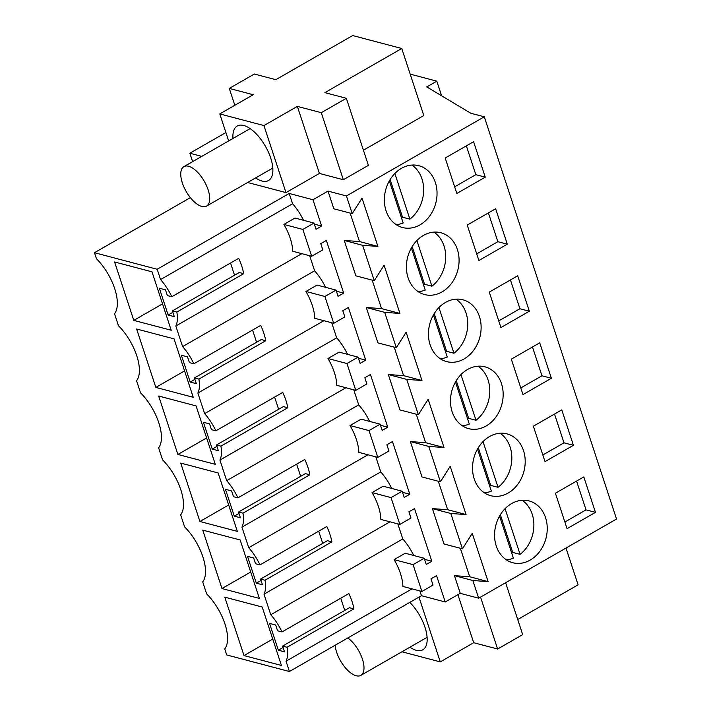 <?xml version="1.0" encoding="UTF-8"?>
<svg xmlns="http://www.w3.org/2000/svg" width="711" height="711" viewBox="0 0 711 711"><rect width="100%" height="100%" fill="white"/><g stroke="black" fill="none" stroke-linecap="round" stroke-linejoin="round"><path stroke-width="1.07" d="M445.219 601.977L436.563 575.643L430.973 578.852L433.026 585.073L421.899 591.463L413.082 564.641L424.209 558.259L426.253 564.481L431.835 561.272L414.522 508.596L408.932 511.804L410.976 518.035L399.858 524.416L391.041 497.602L402.159 491.221L404.212 497.442L409.794 494.234L392.481 441.558L386.891 444.766L388.935 450.996L377.817 457.377L369 430.564L380.118 424.174L382.171 430.404L387.753 427.195L370.44 374.519L364.85 377.728L366.894 383.949L355.776 390.339L346.959 363.525L358.077 357.135L360.13 363.365L365.712 360.157L348.399 307.481L342.809 310.689L344.853 316.91L333.735 323.301L324.909 296.487L336.036 290.097L338.08 296.318L343.671 293.11L326.358 240.442L320.768 243.651L322.812 249.872L311.685 256.262L302.868 229.44L313.995 223.058L316.04 229.28L321.63 226.071L312.973 199.738L328.011 191.099L333.823 208.785L352.229 213.638L346.417 195.96L484.289 116.8L616.535 519.039L478.663 598.2L460.266 593.338L445.219 601.977L421.445 595.702L289.421 671.504L226.711 654.947L224.738 648.939A37.914 17.331 60.1 0 0 206.652 593.916L202.697 581.9A37.914 17.331 60.1 0 0 184.602 526.878L180.656 514.853A37.914 17.331 60.1 0 0 162.561 459.839L158.615 447.814A37.914 17.331 60.1 0 0 140.52 392.801L136.574 380.776A37.914 17.331 60.1 0 0 118.479 325.762L114.524 313.738A37.914 17.331 60.1 0 0 96.438 258.715L94.465 252.707L190.361 197.649M289.421 671.504L286.044 661.212L412.06 588.859M421.445 595.702L419.881 590.93M413.731 555.495A34.928 15.962 -119.9 0 0 402.79 538.956L270.767 614.748L264.003 594.174L390.01 521.821M391.69 488.448A34.928 15.962 -119.9 0 0 380.749 471.908L248.726 547.71A34.928 15.962 60.1 0 1 259.968 564.898L255.533 563.725L253.649 557.984L247.508 556.358L256.324 583.18L262.466 584.798L260.573 579.047L265.007 580.22A34.928 15.962 60.1 0 1 264.003 594.174M248.726 547.71L241.953 527.135L367.969 454.782M369.649 421.41A34.928 15.962 -119.9 0 0 358.708 404.87L226.685 480.672A34.928 15.962 60.1 0 1 237.927 497.86L233.492 496.687L231.599 490.937L225.467 489.319L234.283 516.133L240.416 517.759L238.532 512.009L242.966 513.182A34.928 15.962 60.1 0 1 241.953 527.135M226.685 480.672L219.912 460.088L345.928 387.744M347.599 354.371A34.928 15.962 -119.9 0 0 336.667 337.832L204.644 413.633A34.928 15.962 60.1 0 1 215.886 430.822L211.451 429.648L209.558 423.898L203.426 422.281L212.242 449.094L218.375 450.712L216.491 444.97L220.925 446.144A34.928 15.962 60.1 0 1 219.912 460.088M204.644 413.633L197.871 393.05L323.887 320.705M325.558 287.333A34.928 15.962 -119.9 0 0 314.626 270.793L182.603 346.595A34.928 15.962 60.1 0 1 193.845 363.774L189.41 362.61L187.517 356.86L181.385 355.242L190.201 382.056L196.334 383.673L194.45 377.932L198.884 379.096A34.928 15.962 60.1 0 1 197.871 393.05M182.603 346.595L175.83 326.011A34.928 15.962 60.1 0 0 176.843 312.058L172.409 310.894L174.293 316.635L168.16 315.017L159.344 288.204L165.476 289.821L167.369 295.563L171.804 296.736A34.928 15.962 60.1 0 0 160.562 279.547L157.175 269.265L94.465 252.707M270.767 614.748A34.928 15.962 60.1 0 1 282.009 631.937L277.574 630.764L275.69 625.022L269.549 623.405L278.365 650.218L284.507 651.836L282.614 646.086L287.048 647.259A34.928 15.962 60.1 0 1 286.044 661.212M133.792 320.377L171.209 330.251L152.003 271.833L114.587 261.959L133.792 320.377L162.535 303.873M180.71 463.074L218.126 472.948L237.332 531.375L199.924 521.501L180.71 463.074M193.25 397.289L174.044 338.871L136.628 328.997L155.833 387.415L193.25 397.289M244.006 655.578L224.792 597.16L262.208 607.034L281.423 665.452L244.006 655.578L272.748 639.073M158.669 396.036L196.085 405.91L215.291 464.336L177.874 454.453L158.669 396.036M202.751 530.113L240.167 539.996L259.373 598.413L221.965 588.539L202.751 530.113M192.601 161.637L189.837 153.229L201.773 156.376M225.902 132.522L189.837 153.229M410.185 74.131L436.803 81.161L426.778 86.911L470.753 113.227L484.289 116.8M441.611 95.789L436.803 81.161M350.141 213.096L359.499 241.553L344.24 240.46L355.864 275.824L374.27 280.685L362.637 245.313L377.905 246.415L362.032 198.156L352.229 213.638M374.27 280.685L384.073 265.194L399.946 313.453L384.687 312.351L396.311 347.723L406.114 332.233L421.987 380.492L406.728 379.398L418.352 414.762L428.155 399.271L444.028 447.53L428.769 446.437L440.393 481.8L450.196 466.309L466.069 514.577L450.81 513.475L462.434 548.839L472.246 533.357L488.11 581.616L472.851 580.514L478.663 598.2M595.462 512.355L583.811 476.921L555.407 493.23L567.058 528.664L595.462 512.355L586.033 509.867L564.872 522.016M415.562 289.626A31.959 25.907 104.8 0 0 424.583 294.558A31.959 25.907 104.8 0 0 455.698 276.215A31.959 25.907 104.8 0 0 449.921 237.696A31.959 25.907 104.8 0 0 440.9 232.764A31.959 25.907 104.8 0 0 409.785 251.107A31.959 25.907 104.8 0 0 415.562 289.626M481.685 490.741A31.959 25.907 104.8 0 0 490.714 495.683A31.959 25.907 104.8 0 0 521.821 477.339A31.959 25.907 104.8 0 0 516.044 438.811A31.959 25.907 104.8 0 0 507.023 433.879A31.959 25.907 104.8 0 0 475.908 452.223A31.959 25.907 104.8 0 0 481.685 490.741M573.422 445.317L561.77 409.883L533.366 426.191L545.017 461.626L573.422 445.317L563.992 442.829L554.527 414.042M551.38 378.279L522.967 394.587L511.325 359.153L539.729 342.835L551.38 378.279L541.951 375.781L532.486 346.995M507.298 244.193L495.647 208.758L467.234 225.067L478.885 260.502L507.298 244.193L497.869 241.704L476.699 253.854M529.34 311.231L500.926 327.549L489.275 292.114L517.688 275.797L529.34 311.231L519.91 308.743L510.445 279.956M437.603 356.664A31.959 25.907 104.8 0 0 446.624 361.597A31.959 25.907 104.8 0 0 477.739 343.253A31.959 25.907 104.8 0 0 471.962 304.735A31.959 25.907 104.8 0 0 462.941 299.802A31.959 25.907 104.8 0 0 431.826 318.146A31.959 25.907 104.8 0 0 437.603 356.664M485.258 177.155L456.844 193.463L445.193 158.029L473.606 141.72L485.258 177.155L475.828 174.666L466.363 145.879M427.88 170.658A31.959 25.907 104.8 0 0 418.859 165.716A31.959 25.907 104.8 0 0 387.744 184.069A31.959 25.907 104.8 0 0 393.521 222.587A31.959 25.907 104.8 0 0 402.542 227.52A31.959 25.907 104.8 0 0 433.657 209.176A31.959 25.907 104.8 0 0 427.88 170.658M538.085 505.859A31.959 25.907 104.8 0 0 529.064 500.917A31.959 25.907 104.8 0 0 497.949 519.261A31.959 25.907 104.8 0 0 503.726 557.788A31.959 25.907 104.8 0 0 512.755 562.721A31.959 25.907 104.8 0 0 543.862 544.377A31.959 25.907 104.8 0 0 538.085 505.859M494.003 371.773A31.959 25.907 104.8 0 0 484.982 366.84A31.959 25.907 104.8 0 0 453.867 385.184A31.959 25.907 104.8 0 0 459.644 423.703A31.959 25.907 104.8 0 0 468.665 428.644A31.959 25.907 104.8 0 0 499.78 410.291A31.959 25.907 104.8 0 0 494.003 371.773M460.266 593.338L454.445 575.661L472.851 580.514M454.445 575.661L469.713 576.754L488.11 581.616M460.355 548.297L469.713 576.754M462.434 548.839L444.037 543.986L432.404 508.623L447.663 509.716L466.069 514.577M438.305 481.249L447.663 509.716M440.393 481.8L421.996 476.948L410.363 441.575L425.622 442.677L444.028 447.53M416.264 414.211L425.622 442.677M418.352 414.762L399.955 409.909L388.322 374.537L403.581 375.639L421.987 380.492M394.223 347.172L403.581 375.639M396.311 347.723L377.905 342.862L366.281 307.499L381.54 308.601L399.946 313.453M372.182 280.134L381.54 308.601M401.946 651.774L440.278 661.897L418.975 597.124M409.909 647.206A31.417 14.362 -119.9 0 0 416.308 650.316A31.417 14.362 -119.9 0 0 422.814 649.792A31.417 14.362 -119.9 0 0 424.965 627.244A31.417 14.362 -119.9 0 0 409.803 602.395M440.278 661.897L473.695 642.708L457.911 594.689M473.695 642.708L497.62 649.019L480.556 597.116M497.62 649.019L522.692 634.63L505.619 582.718M517.715 619.494L578.096 584.824L566.009 548.057M421.899 591.463L402.906 586.451A34.928 15.962 -119.9 0 0 394.09 559.628L405.217 553.247L424.209 558.259M282.614 646.086L349.465 607.709L353.9 608.883A34.928 15.962 -119.9 0 0 348.861 593.561L282.009 631.937M353.9 608.883L287.048 647.259M402.79 538.956L397.84 523.891M399.858 524.416L380.865 519.412A34.928 15.962 -119.9 0 0 372.049 492.59L383.176 486.208L402.159 491.221M260.573 579.047L327.424 540.671L331.859 541.844A34.928 15.962 -119.9 0 0 326.82 526.522L259.968 564.898M331.859 541.844L265.007 580.22M256.324 583.18L261.044 580.469M322.705 543.373L318.697 531.179M380.749 471.908L375.799 456.844M377.817 457.377L358.824 452.365A34.928 15.962 -119.9 0 0 350.008 425.551L361.135 419.161L380.118 424.174M238.532 512.009L305.375 473.633L309.818 474.806A34.928 15.962 -119.9 0 0 304.779 459.475L237.927 497.86M309.818 474.806L242.966 513.182M234.283 516.133L239.003 513.431M300.664 476.334L296.656 464.141M358.708 404.87L353.758 389.806M355.776 390.339L336.783 385.326A34.928 15.962 -119.9 0 0 327.967 358.513L339.094 352.123L358.077 357.135M216.491 444.97L283.334 406.594L287.777 407.759A34.928 15.962 -119.9 0 0 282.738 392.436L215.886 430.822M287.777 407.759L220.925 446.144M212.242 449.094L216.953 446.392M278.623 409.296L274.615 397.102M336.667 337.832L331.708 322.767M333.735 323.301L314.742 318.288A34.928 15.962 -119.9 0 0 305.926 291.474L317.053 285.084L336.036 290.097M194.45 377.932L261.293 339.547L265.736 340.72A34.928 15.962 -119.9 0 0 260.697 325.398L193.845 363.774M265.736 340.72L198.884 379.096M190.201 382.056L194.912 379.354M256.582 342.258L252.574 330.064M314.626 270.793L309.667 255.729M301.846 253.658L175.83 326.011M311.685 256.262L292.701 251.25A34.928 15.962 -119.9 0 0 283.885 224.436L295.012 218.046L313.995 223.058M303.517 220.294A34.928 15.962 -119.9 0 0 292.585 203.755L160.562 279.547M172.409 310.894L239.251 272.509L243.686 273.682A34.928 15.962 -119.9 0 0 238.656 258.36L171.804 296.736M243.686 273.682L176.843 312.058M168.16 315.017L172.871 312.316M234.541 275.219L230.533 263.017M292.585 203.755L289.199 193.463L157.175 269.265M328.011 191.099L346.417 195.96M289.199 193.463L312.973 199.738M363.419 150.208L423.8 115.546L401.759 48.499L352.692 35.55L275.815 79.685L254.351 74.024L229.28 88.413L253.205 94.723L219.779 113.92L263.941 125.571L297.367 106.383L321.283 112.694L346.355 98.305L324.891 92.634L401.759 48.499M247.659 182.496L285.982 192.61L319.408 173.422L343.333 179.741L368.396 165.343L346.355 98.305M278.365 650.218L283.085 647.508M344.746 610.411L340.738 598.218M199.924 521.501L228.666 504.997M155.833 387.415L184.576 370.911M177.874 454.453L206.617 437.958M221.965 588.539L250.707 572.035M344.24 240.46L362.637 245.313M366.281 307.499L384.687 312.351M388.322 374.537L406.728 379.398M410.363 441.575L428.769 446.437M432.404 508.623L450.81 513.475M359.499 241.553L377.905 246.415M576.568 481.08L586.033 509.867M542.831 454.978L563.992 442.829M520.79 387.939L541.951 375.781M488.404 212.918L497.869 241.704M498.74 320.901L519.91 308.743M454.658 186.815L475.828 174.666M343.671 293.11L336.401 291.19M324.909 296.487L305.926 291.474M365.712 360.157L358.442 358.237M346.959 363.525L327.967 358.513M387.753 427.195L380.483 425.276M369 430.564L350.008 425.551M409.794 494.234L402.524 492.314M391.041 497.602L372.049 492.59M431.835 561.272L424.565 559.353M413.082 564.641L394.09 559.628M321.63 226.071L314.36 224.152M302.868 229.44L283.885 224.436M343.333 179.741L321.283 112.694M319.408 173.422L297.367 106.383M285.982 192.61L263.941 125.571M255.622 177.928A31.417 14.362 -119.9 0 0 262.012 181.038A31.417 14.362 -119.9 0 0 268.527 180.514A31.417 14.362 -119.9 0 0 270.669 157.958A31.417 14.362 -119.9 0 0 243.749 125.492A31.417 14.362 -119.9 0 0 237.243 126.016A31.417 14.362 -119.9 0 0 232.968 138.467M228.666 140.938L219.779 113.92M234.826 105.272L229.28 88.413M335.121 645.268A22.752 10.398 -119.9 0 0 336.641 652.245A22.752 10.398 -119.9 0 0 360.841 675.379A22.752 10.398 -119.9 0 0 362.397 659.044A22.752 10.398 -119.9 0 0 347.812 637.98M506.365 559.833A31.959 25.907 104.8 0 0 513.395 558.197L499.549 516.088M511.733 553.149A31.959 25.907 104.8 0 0 512.72 552.42L520.079 554.367A31.959 25.907 104.8 0 0 522.087 500.277M512.72 552.42L500.34 514.755M520.079 554.367L505.068 508.685M484.324 492.794A31.959 25.907 104.8 0 0 491.354 491.159L477.508 449.041M489.692 486.111A31.959 25.907 104.8 0 0 490.679 485.382L498.038 487.319A31.959 25.907 104.8 0 0 500.037 433.239M490.679 485.382L478.299 447.708M498.038 487.319L483.027 441.647M462.283 425.756A31.959 25.907 104.8 0 0 469.313 424.12L455.467 382.003M467.651 419.072A31.959 25.907 104.8 0 0 468.638 418.344L475.997 420.281A31.959 25.907 104.8 0 0 477.996 366.201M468.638 418.344L456.258 380.669M475.997 420.281L460.977 374.608M440.233 358.717A31.959 25.907 104.8 0 0 447.272 357.082L433.426 314.964M445.61 352.025A31.959 25.907 104.8 0 0 446.597 351.296L453.956 353.243A31.959 25.907 104.8 0 0 455.955 299.153M446.597 351.296L434.217 313.631M453.956 353.243L438.936 307.57M418.192 291.67A31.959 25.907 104.8 0 0 425.231 290.044L411.385 247.926M423.569 284.987A31.959 25.907 104.8 0 0 424.556 284.258L431.915 286.204A31.959 25.907 104.8 0 0 433.914 232.115M424.556 284.258L412.167 246.593M431.915 286.204L416.895 240.522M396.151 224.632A31.959 25.907 104.8 0 0 403.19 223.005L389.344 180.887M401.528 217.948A31.959 25.907 104.8 0 0 402.515 217.219L409.874 219.166A31.959 25.907 104.8 0 0 411.873 165.076M402.515 217.219L390.126 179.554M409.874 219.166L394.854 173.484M182.345 182.967A22.752 10.398 -119.9 0 0 206.554 206.092A22.752 10.398 -119.9 0 0 208.11 189.766A22.752 10.398 -119.9 0 0 183.9 166.641A22.752 10.398 -119.9 0 0 182.345 182.967M427.089 637.34L360.841 675.379M272.802 168.063L206.554 206.092M250.148 128.602L183.9 166.641"/></g></svg>
